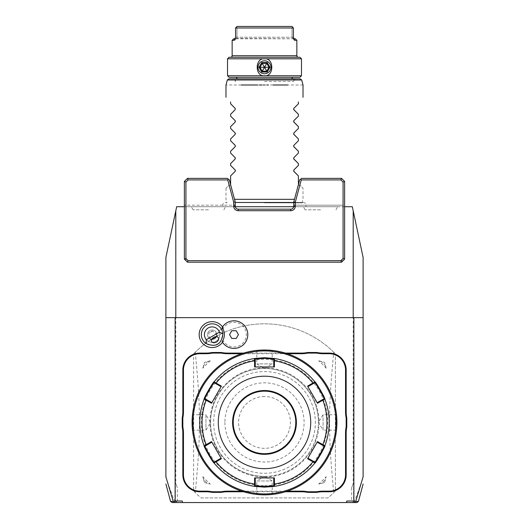 <?xml version="1.0" encoding="UTF-8"?>
<svg xmlns="http://www.w3.org/2000/svg" width="529" height="529" viewBox="0 0 529 529"><rect width="100%" height="100%" fill="white"/><g stroke="black" fill="none" stroke-linecap="round" stroke-linejoin="round"><path stroke-width="0.4" stroke-dasharray="2.65 1.98" d="M235.286 206.72A3.081 3.081 0 0 1 235.226 206.105L235.226 201.946L229.308 179.86L228.336 179.113L227.728 179.913L234.499 205.179L235.226 205.179L184.376 205.179L184.376 259.104L187.464 262.186L341.536 262.186L344.624 259.104L344.624 205.179L343.076 205.179L343.076 206.72L293.714 206.72A3.081 3.081 0 0 1 290.692 209.186L238.308 209.186A3.081 3.081 0 0 1 235.286 206.72L185.924 206.72L185.924 260.645L343.076 260.645L343.076 206.72L344.624 206.72M184.376 206.72L185.924 206.72L185.924 205.179L234.499 205.179M353.2 483.552L351.659 487.784L353.597 482.455L353.2 483.552L353.2 210.846L352.327 206.72L176.673 206.72L175.8 210.846L175.8 483.552L175.403 482.455L177.341 487.784L175.8 483.552M264.5 206.72L305.769 206.72L264.5 206.72M320.541 206.72C342.706 206.72 342.706 206.72 320.541 206.72C342.706 206.72 342.706 206.72 320.541 206.72C298.376 206.72 298.376 206.72 320.541 206.72C298.376 206.72 298.376 206.72 320.541 206.72M208.459 206.72C230.624 206.72 230.624 206.72 208.459 206.72C230.624 206.72 230.624 206.72 208.459 206.72C186.294 206.72 186.294 206.72 208.459 206.72C186.294 206.72 186.294 206.72 208.459 206.72M293.714 206.72A3.081 3.081 0 0 0 293.774 206.105L293.774 205.179L294.501 205.179L301.272 179.913L300.664 179.113L301.629 178.372L341.536 178.372L344.624 181.454L343.076 182.088L343.076 205.179L293.774 205.179L293.774 201.946L299.692 179.86L300.664 179.113M363.112 317.658L165.888 317.658M353.2 210.846L363.112 257.464L363.112 477.079C358.219 491.765 355.177 499.872 353.987 501.406L352.922 501.981L351.659 501.009L346.845 501.009L346.283 502.55L182.717 502.55L182.155 501.009L177.341 501.009L177.341 487.784M353.597 482.455L353.597 501.532M351.659 487.784L351.659 501.009M201.066 497.928L327.934 497.928A98.612 98.612 0 0 0 335.373 490.991L335.373 353.868L335.373 490.991L333.726 492.658A98.612 98.612 0 0 1 327.934 497.928L201.066 497.928A98.612 98.612 0 0 1 193.627 490.991L193.627 353.868L193.627 490.991L195.274 492.658A98.612 98.612 0 0 0 201.066 497.928M333.726 352.202A98.612 98.612 0 0 0 195.274 352.202L193.627 353.868A98.612 98.612 0 0 1 335.373 353.868L333.726 352.202C330.44 386.699 329.679 401.227 329.527 422.426C329.679 443.633 330.44 458.16 333.726 492.658M346.283 502.55L346.845 501.009L346.283 502.55L352.268 502.55L352.922 501.981M352.268 502.55L354.185 502.55M174.815 502.55L182.717 502.55L182.155 501.009L182.717 502.55M177.341 501.009L176.078 501.981L176.732 502.55M176.078 501.981L175.403 501.532L175.403 482.455M175.403 501.532L175.013 501.406C173.823 499.872 170.781 491.765 165.888 477.079L165.888 257.464L175.8 210.846M222.53 342.303A12.947 12.947 0 0 0 223.417 340.934A12.326 12.326 0 0 0 241.965 344.009A12.326 12.326 0 0 0 241.965 325.203A12.326 12.326 0 0 0 223.417 328.278L222.147 327.517A13.807 13.807 0 0 1 242.923 324.079A13.807 13.807 0 0 1 242.923 345.133A13.807 13.807 0 0 1 222.147 341.694L223.417 340.934M222.53 326.909A12.947 12.947 0 0 1 223.417 328.278M243.598 491.765L285.402 491.765M285.402 353.094L243.598 353.094M353.987 501.406L355.739 501.406M173.261 501.406L175.013 501.406M218.788 330.751A7.704 7.704 0 0 1 215.964 341.278A7.704 7.704 0 0 1 205.444 338.454A7.704 7.704 0 0 1 208.261 327.934A7.704 7.704 0 0 1 218.788 330.751A7.704 7.704 0 0 0 208.261 327.934A7.704 7.704 0 0 0 205.444 338.454A7.704 7.704 0 0 0 215.964 341.278A7.704 7.704 0 0 0 218.788 330.751L221.453 329.21A10.785 10.785 0 0 1 217.505 343.943A10.785 10.785 0 0 1 202.772 339.995A10.785 10.785 0 0 1 206.72 325.262A10.785 10.785 0 0 1 221.453 329.21M231.768 338.454L236.218 338.454L238.44 334.606L236.218 330.751L231.768 330.751L229.546 334.606L231.768 338.454M216.249 336.669L216.685 335.287A4.622 4.622 0 0 0 216.116 332.291A4.622 4.622 0 0 1 216.249 336.669M210.416 338.904L211.838 339.221A4.622 4.622 0 0 1 208.109 336.913A4.622 4.622 0 0 0 210.416 338.904L209.444 337.694L208.803 333.171A3.855 2.724 -30 0 1 210.43 331.696A3.855 2.724 150 0 1 212.526 331.022L216.116 333.839L216.685 335.287M212.526 331.022L208.803 333.171M208.109 336.913A4.622 4.622 0 0 1 209.801 330.605A4.622 4.622 0 0 1 216.116 332.291A4.622 4.622 0 0 0 209.801 330.605A4.622 4.622 0 0 0 208.109 336.913M287.346 353.709L241.654 353.709M241.654 491.15L287.346 491.15M336.431 414.035L335.816 414.723L323.047 414.723L318.418 422.426A53.925 53.925 0 0 0 264.5 368.501A53.925 53.925 0 0 0 210.575 422.426A53.925 53.925 0 0 0 264.5 476.358A53.925 53.925 0 0 0 318.425 422.426L323.047 430.137L323.047 414.723L323.047 430.137L335.816 430.137L336.431 430.824L336.484 430.315M272.891 494.357L272.204 493.749L272.204 480.98L264.5 476.351A53.925 53.925 0 0 0 318.425 422.426A53.925 53.925 0 0 0 264.5 368.501A53.925 53.925 0 0 0 210.575 422.426A53.925 53.925 0 0 0 264.5 476.358L256.796 480.98L272.204 480.98L256.796 480.98L256.796 493.749L256.109 494.357L256.512 494.403M264.5 493.921A71.494 71.494 0 0 0 335.994 422.426A71.494 71.494 0 0 0 264.5 350.939A71.494 71.494 0 0 0 193.006 422.426A71.494 71.494 0 0 0 264.5 493.921M271.747 494.483L264.5 494.846A72.413 72.413 0 0 0 336.913 422.426A72.413 72.413 0 0 0 264.5 350.013L263.978 350.013M257.246 350.377L264.5 350.013A72.413 72.413 0 0 0 192.087 422.426A72.413 72.413 0 0 0 264.5 494.846L265.022 494.846M265.551 494.84L266.08 494.827M266.609 494.813L267.132 494.8M267.641 494.78L268.137 494.754M268.62 494.727L269.949 494.641M270.345 494.608L270.722 494.575M272.204 494.436L271.82 494.476M268.448 350.119L270.028 350.224M270.345 350.251L270.802 350.291M271.198 350.324L271.549 350.357M272.488 350.456L272.891 350.502L272.204 351.111L272.204 363.879L256.796 363.879L272.204 363.879L264.5 368.508L256.796 363.879L256.796 351.111L256.109 350.502M269.949 350.218L268.62 350.132M336.907 421.368L336.913 421.719M336.887 420.317L336.867 419.795M336.847 419.285L336.828 418.783M336.801 418.346L336.821 418.75M336.828 418.796L336.9 420.773M336.907 423.491L336.887 424.417M336.887 424.542L336.861 425.217M336.821 426.09L336.649 428.649M336.682 428.285L336.642 428.708M336.709 427.875L336.801 426.546M336.867 425.058L336.887 424.536M336.9 424.007L336.907 423.478M264.5 350.628C274.419 351.15 274.419 351.15 264.5 350.628C274.419 351.15 274.419 351.15 264.5 350.628C254.581 351.15 254.581 351.15 264.5 350.628C254.581 351.15 254.581 351.15 264.5 350.628L264.5 350.013L264.5 350.628M263.449 350.019L262.92 350.033M262.391 350.046L261.868 350.059M261.359 350.079L260.863 350.105M260.38 350.132L259.051 350.218M258.655 350.251L258.278 350.284M256.796 350.423L257.18 350.383M264.5 494.846L263.978 494.846L264.5 494.846L264.5 494.231C254.581 493.709 254.581 493.709 264.5 494.231C254.581 493.709 254.581 493.709 264.5 494.231C274.419 493.709 274.419 493.709 264.5 494.231C274.419 493.709 274.419 493.709 264.5 494.231L264.5 494.846M260.552 494.741L258.972 494.635M258.655 494.608L258.198 494.569M257.802 494.536L257.451 494.503M259.051 494.641L260.38 494.727M192.093 423.491L192.1 424.02M192.113 424.542L192.133 425.065M192.153 425.574L192.1 424.086M192.199 426.513L192.179 426.109M192.1 424.007L192.087 423.14M192.1 420.853L192.113 420.443M192.139 419.576L192.172 418.783M192.179 418.77L192.358 416.151M192.516 414.544L192.569 414.035L193.184 414.723L205.953 414.723L205.953 430.137L205.953 414.723L210.582 422.426L205.953 430.137L193.184 430.137L192.569 430.824M192.351 416.211L192.318 416.587M192.292 416.984L192.199 418.313M192.172 418.796L192.153 419.292M264.5 473.276A50.844 50.844 0 0 0 315.344 422.426A50.844 50.844 0 0 0 264.5 371.583A50.844 50.844 0 0 0 213.656 422.426A50.844 50.844 0 0 0 264.5 473.276A50.844 50.844 0 0 0 315.344 422.426A50.844 50.844 0 0 0 264.5 371.583A50.844 50.844 0 0 0 213.656 422.426A50.844 50.844 0 0 0 264.5 473.276M264.5 485.602A63.169 63.169 0 0 0 327.669 422.426A63.169 63.169 0 0 0 264.5 359.257A63.169 63.169 0 0 0 201.331 422.426A63.169 63.169 0 0 0 264.5 485.602M264.5 487.143A64.71 64.71 0 0 0 329.21 422.426A64.71 64.71 0 0 0 264.5 357.716A64.71 64.71 0 0 0 199.79 422.426A64.71 64.71 0 0 0 264.5 487.143M314.722 382.758L314.894 381.839L314.729 382.758L307.911 386.692L307.594 386.13M324.852 399.084L323.973 398.767L317.162 402.701L307.911 386.692M323.973 446.086L324.852 445.775L323.973 446.092L317.162 442.158L317.479 441.603M314.894 463.02L314.729 462.101L307.911 458.167L317.162 442.158M273.744 485.761L274.458 486.369L273.744 485.761L273.744 477.899L274.386 477.899M273.744 359.098L274.458 358.49L273.744 359.098L273.744 366.961L255.256 366.961L255.256 359.098L254.542 358.49L255.256 359.098M254.542 486.369L255.256 485.761L254.542 486.369L255.256 485.761L255.256 477.899L273.744 477.899M204.148 399.078L205.027 398.767L211.838 402.701L211.521 403.257M214.106 381.839L214.271 382.758L221.089 386.692L211.838 402.701M214.278 462.101L214.106 463.02L214.271 462.101L221.089 458.167L211.838 442.158L205.027 446.092L204.148 445.775L205.027 446.086M274.386 366.961L273.744 366.961M317.479 403.257L317.162 402.701M307.594 458.729L307.911 458.167M254.614 477.899L255.256 477.899M211.521 441.603L211.838 442.158M221.089 458.167L221.406 458.729M221.406 386.13L221.089 386.692M255.256 366.961L254.614 366.961M264.5 391.149A31.277 31.277 0 0 0 233.223 422.426A31.277 31.277 0 0 0 264.5 453.71A31.277 31.277 0 0 0 295.777 422.426A31.277 31.277 0 0 0 264.5 391.149M224.904 422.426A39.596 39.596 0 0 0 264.5 462.029A39.596 39.596 0 0 0 304.096 422.426A39.596 39.596 0 0 0 264.5 382.831A39.596 39.596 0 0 0 224.904 422.426M192.701 422.426C193.224 412.508 193.224 412.508 192.701 422.426C193.224 412.508 193.224 412.508 192.701 422.426C193.224 432.352 193.224 432.352 192.701 422.426C193.224 432.352 193.224 432.352 192.701 422.426L192.087 422.426L192.701 422.426M336.299 422.426C335.776 432.352 335.776 432.352 336.299 422.426C335.776 432.352 335.776 432.352 336.299 422.426C335.776 412.508 335.776 412.508 336.299 422.426C335.776 412.508 335.776 412.508 336.299 422.426L336.913 422.426L336.299 422.426M264.5 396.512A25.914 25.914 0 0 0 238.586 422.426A25.914 25.914 0 0 0 264.5 448.347A25.914 25.914 0 0 0 290.414 422.426A25.914 25.914 0 0 0 264.5 396.512M195.274 352.202C198.56 386.699 199.321 401.227 199.473 422.426C199.321 443.633 198.56 458.16 195.274 492.658M210.311 360.771L204.948 362.153L204.22 362.881L202.838 368.237A9.555 9.555 0 0 1 210.311 360.771A82.088 82.088 0 0 0 202.838 368.237M204.948 482.706L210.311 484.088A82.088 82.088 0 0 1 202.838 476.622L204.22 481.979A10.785 10.785 0 0 0 204.948 482.706L204.22 481.979M326.162 368.237L324.78 362.881L324.052 362.153L318.689 360.771A9.555 9.555 0 0 1 326.162 368.237A82.088 82.088 0 0 0 318.689 360.771M324.78 481.979L326.162 476.622A82.088 82.088 0 0 1 318.689 484.088L324.052 482.706A10.785 10.785 0 0 0 324.78 481.979L324.052 482.706M324.052 362.153A10.785 10.785 0 0 1 324.78 362.881M318.689 484.088A9.555 9.555 0 0 0 326.162 476.622M204.22 362.881A10.785 10.785 0 0 1 204.948 362.153M202.838 476.622A9.555 9.555 0 0 0 210.311 484.088M187.464 178.372L188.099 179.913L185.924 182.088L184.376 181.454L187.464 178.372L227.371 178.372L228.336 179.113M188.099 179.913L227.728 179.913M294.501 205.179L344.624 205.179L344.624 181.454M301.272 179.913L340.901 179.913L341.536 178.372M340.901 179.913L343.076 182.088M184.376 181.454L184.376 205.179L185.924 205.179L185.924 182.088M264.5 202.858L302.072 202.858L264.5 202.858M294.474 199.327L234.526 199.327M303.018 84.997L287.697 84.997M273.07 84.997L268.487 84.997M267.145 84.997L264.5 84.997M298.396 103.79L298.396 101.945M293.807 109.688L293.807 108.379L293.542 108.941M298.396 116.122L298.396 114.277M293.807 122.014L293.807 120.711L293.542 121.267M298.396 128.448L298.396 126.603M293.807 134.34L293.807 133.037L293.542 133.592M298.396 140.774L298.396 138.929M293.807 146.665L293.807 145.363L293.542 145.925M298.396 153.099L298.396 151.254M293.807 158.991L293.807 157.688L293.542 158.25M298.396 165.425L298.396 163.58M293.807 171.323L293.807 170.014L293.542 170.576M298.396 184.694L298.396 185.15L299.936 185.15C304.069 189.283 304.069 189.283 299.936 185.15C304.069 189.283 304.069 189.283 299.936 185.15L298.396 185.15L298.396 175.912M300.188 78.834L228.812 78.834M264.5 78.834L295.089 78.834L264.5 78.834M263.521 84.997L261.769 84.997M259.613 84.997L257.63 84.997M241.303 84.997L225.982 84.997M230.604 103.79L230.604 101.945M230.604 175.912L230.604 185.15L229.064 185.15C224.931 189.283 224.931 189.283 229.064 185.15C224.931 189.283 224.931 189.283 229.064 185.15L230.604 185.15L230.604 184.694M230.604 165.425L230.604 163.58M230.604 153.099L230.604 151.254M230.604 140.774L230.604 138.929M230.604 128.448L230.604 126.603M230.604 116.122L230.604 114.277M264.5 81.526L293.535 81.526L264.5 81.526M295.089 78.834L293.535 81.526L293.535 78.834L235.465 78.834L235.465 81.526L233.911 78.834M237.071 78.834L291.929 78.834L237.071 78.834M293.469 77.294L235.531 77.294L293.469 77.294M229.064 77.294L299.936 77.294M227.523 75.753L301.477 75.753M227.523 58.805L301.477 58.805M229.064 57.264L299.936 57.264M230.604 57.264L298.396 57.264L230.604 57.264M232.145 40.316L234.188 40.316L236.417 38.452L293.608 38.776M293.754 39.192L293.364 38.776L235.636 38.776L234.188 40.316L235.603 37.235L236.979 37.235L236.417 38.452L236.979 37.235L236.979 27.991L236.271 26.919M235.63 27.944L293.37 27.944M236.298 26.88L236.979 27.991L236.979 37.235L292.021 37.235L292.021 27.991L236.979 27.991L292.021 27.991L292.021 37.235L294.289 40.052L292.021 37.235L293.397 37.235L294.812 40.316L296.855 40.316M295.314 38.776L292.583 38.452L294.289 40.052M235.246 39.192L236.417 38.452L234.711 40.052M236.979 26.45L292.021 26.45M292.702 26.88L292.021 27.991L292.729 26.919M266.775 71.223L262.225 71.223M320.541 209.801L305.134 209.801L320.541 209.801M208.459 209.801L193.052 209.801L208.459 209.801M209.953 422.426A54.547 54.547 0 0 1 264.5 367.886A54.547 54.547 0 0 1 319.047 422.426A54.547 54.547 0 0 1 264.5 476.973A54.547 54.547 0 0 1 209.953 422.426M301.675 79.978L227.325 79.978M296.855 55.724L232.145 55.724M293.397 37.235L235.603 37.235M216.116 333.839L218.398 337.786M209.444 337.694L211.726 341.641M204.148 399.084L205.027 398.767M235.226 202.468L303.481 202.468L302.072 202.858L303.018 199.327L303.018 188.231M293.774 202.468L303.481 202.468C305.927 203.017 306.694 204.439 305.769 206.72M225.982 188.231L225.982 199.327L226.928 202.858L225.519 202.468C223.073 203.017 222.306 204.439 223.231 206.72M305.134 209.801L303.355 206.72M335.948 209.801L337.727 206.72M193.052 209.801L191.273 206.72M223.866 209.801L225.645 206.72"/><path stroke-width="0.79" d="M235.286 206.72L293.714 206.72M175.8 317.658L175.8 210.846L176.673 206.72L184.376 206.72M344.624 206.72L352.327 206.72L353.2 210.846L353.2 317.658M300.664 179.113L301.272 179.913L340.901 179.913L343.076 182.088L344.624 181.454L341.536 178.372L301.629 178.372L299.692 179.86L293.774 201.946L293.774 206.105A3.081 3.081 0 0 1 290.692 209.186L238.308 209.186A3.081 3.081 0 0 1 235.226 206.105L235.226 201.946L229.308 179.86L227.371 178.372L187.464 178.372L188.099 179.913L227.728 179.913L228.336 179.113M165.888 477.079L165.888 317.658L353.868 317.658L353.868 501.009L354.84 501.988L355.739 501.406L363.112 476.788L363.112 257.464L353.2 210.846M363.112 483.982L358.437 501.406L356.949 502.55L346.283 502.55L346.845 501.009L353.868 501.009M165.888 476.788L173.261 501.406L174.16 501.988L175.132 501.009L182.155 501.009L182.717 502.55L346.283 502.55M182.717 502.55L172.051 502.55L170.563 501.406L173.261 501.406M175.8 210.846L165.888 257.464L165.888 317.658M353.868 317.658L363.112 317.658M175.132 501.009L175.132 317.658M222.53 326.909A12.947 12.947 0 0 0 205.021 323.774A12.947 12.947 0 0 0 200.901 341.079A12.947 12.947 0 0 0 222.53 342.303M182.221 426.963L182.836 426.896A32.355 32.355 0 0 1 183.457 433.185L182.836 433.185A31.74 31.74 0 0 0 182.221 426.963L182.221 417.897A31.74 31.74 0 0 0 182.836 411.674L182.836 370.042A16.948 16.948 0 0 1 199.79 353.094L205.979 353.094A31.74 31.74 0 0 0 212.208 352.479L221.267 352.479A31.74 31.74 0 0 0 227.49 353.094L243.598 353.094M182.836 433.185L182.836 474.817A16.948 16.948 0 0 0 199.79 491.765L205.979 491.765A31.74 31.74 0 0 1 212.208 492.38L221.267 492.38A31.74 31.74 0 0 1 227.49 491.765L243.598 491.765M285.402 491.765L301.51 491.765A31.74 31.74 0 0 1 307.733 492.38L316.792 492.38A31.74 31.74 0 0 1 323.021 491.765L329.21 491.765A16.948 16.948 0 0 0 346.164 474.817L346.164 433.185A31.74 31.74 0 0 1 346.779 426.963L346.779 417.897A31.74 31.74 0 0 1 346.164 411.674L346.164 370.042A16.948 16.948 0 0 0 329.21 353.094L323.021 353.094A31.74 31.74 0 0 1 316.792 352.479L307.733 352.479A31.74 31.74 0 0 1 301.51 353.094L285.402 353.094M354.84 501.988L354.185 502.55M358.437 501.406L355.739 501.406M174.16 501.988L174.815 502.55M206.35 339.711L219.423 332.166A7.704 7.704 0 0 0 208.261 327.934A7.704 7.704 0 0 0 206.35 339.711L205.986 343.48A10.785 10.785 0 0 1 206.72 325.262A10.785 10.785 0 0 1 221.453 329.21L222.722 328.483A12.253 12.253 0 0 1 222.127 341.661L222.147 341.694M222.722 328.483A12.253 12.253 0 0 0 222.127 327.55L222.147 327.517M222.127 341.661A13.807 13.807 0 0 0 242.91 345.139A13.807 13.807 0 0 0 242.91 324.065A13.807 13.807 0 0 0 222.127 327.55M231.768 338.454L236.218 338.454L238.44 334.606L236.218 330.751L231.768 330.751L229.546 334.606L231.768 338.454M219.423 332.166L222.861 333.733A10.785 10.785 0 0 0 221.453 329.21M205.986 343.48C215.925 347.705 221.552 344.458 222.861 333.733M216.427 342.071A3.855 2.724 150 0 0 218.398 337.786A3.855 2.724 150 0 0 213.703 337.357A3.855 2.724 150 0 0 211.726 341.641A3.855 2.724 150 0 0 216.427 342.071M214.424 338.606L216.249 336.669A4.622 4.622 0 0 1 211.838 339.221L214.424 338.606M212.208 352.479L212.268 353.094A32.355 32.355 0 0 1 205.979 353.709L199.79 353.709A16.333 16.333 0 0 0 183.457 370.042L183.457 411.674A32.355 32.355 0 0 1 182.836 417.963L182.221 417.897M212.268 353.094L221.208 353.094L221.267 352.479M241.654 353.709L227.49 353.709A32.355 32.355 0 0 1 221.208 353.094M307.733 352.479L307.792 353.094A32.355 32.355 0 0 1 301.51 353.709L287.346 353.709M307.792 353.094L316.732 353.094L316.792 352.479M346.779 417.897L346.164 417.963A32.355 32.355 0 0 1 345.543 411.674L345.543 370.042A16.333 16.333 0 0 0 329.21 353.709L323.021 353.709A32.355 32.355 0 0 1 316.732 353.094M346.164 417.963L346.164 426.896L346.779 426.963M316.792 492.38L316.732 491.765A32.355 32.355 0 0 1 323.021 491.15L329.21 491.15A16.333 16.333 0 0 0 345.543 474.817L345.543 433.185A32.355 32.355 0 0 1 346.164 426.896M316.732 491.765L307.792 491.765L307.733 492.38M287.346 491.15L301.51 491.15A32.355 32.355 0 0 1 307.792 491.765M221.267 492.38L221.208 491.765A32.355 32.355 0 0 1 227.49 491.15L241.654 491.15M221.208 491.765L212.268 491.765L212.208 492.38M183.457 433.185L183.457 474.817A16.333 16.333 0 0 0 199.79 491.15L205.979 491.15A32.355 32.355 0 0 1 212.268 491.765M182.836 426.896L182.836 417.963M264.5 494.846A72.413 72.413 0 0 0 336.913 422.426A72.413 72.413 0 0 0 264.5 350.013A72.413 72.413 0 0 0 192.087 422.426A72.413 72.413 0 0 0 264.5 494.846M265.022 494.846L265.551 494.84M266.08 494.827L266.609 494.813M267.132 494.8L267.641 494.78M268.137 494.754L268.62 494.727M269.949 494.641L270.345 494.608M270.722 494.575L272.488 494.403M270.802 350.291L271.198 350.324M272.891 350.502L269.949 350.218M268.62 350.132L268.137 350.105M336.913 421.719L336.907 421.368M336.9 420.773L336.887 420.317M336.867 419.795L336.847 419.285M336.828 418.783L336.801 418.346M336.801 426.546L336.821 426.09M336.709 427.875L336.682 428.285M336.431 430.824L336.649 428.649M336.847 425.567L336.867 425.058M336.887 424.536L336.9 424.007M336.907 423.478L336.913 422.955M263.978 350.013L263.449 350.019M262.92 350.033L262.391 350.046M261.868 350.059L261.359 350.079M260.863 350.105L260.38 350.132M259.051 350.218L258.655 350.251M258.278 350.284L256.512 350.456M258.198 494.569L257.802 494.536M256.109 494.357L259.051 494.641M260.38 494.727L260.863 494.754M192.087 423.14L192.093 423.491M192.1 424.02L192.113 424.542M192.133 425.065L192.153 425.574M192.179 426.109L192.199 426.513M192.292 427.882L192.318 428.285M192.318 428.272L192.292 427.875M192.113 420.443L192.1 420.853M192.199 418.313L192.172 418.796M192.318 416.587L192.292 416.984M192.569 414.035L192.351 416.211M192.153 419.292L192.133 419.801M264.5 350.939A71.494 71.494 0 0 0 193.006 422.426A71.494 71.494 0 0 0 264.5 493.921A71.494 71.494 0 0 0 335.994 422.426A71.494 71.494 0 0 0 264.5 350.939M204.148 445.782A64.71 64.71 0 0 1 204.148 399.078A64.71 64.71 0 0 0 204.148 445.782L205.027 446.092L206.634 445.167L206.171 444.691L211.521 441.603L221.406 458.729L214.1 463.02C213.736 464.059 203.07 445.59 204.148 445.775L206.171 444.691A62.429 62.429 0 0 1 206.171 400.169L206.634 399.693L205.027 398.767C203.996 398.906 213.855 381.812 214.271 382.758L215.878 383.684L216.063 383.049L221.406 386.13L211.521 403.257L204.148 399.078C203.063 399.296 213.723 380.82 214.1 381.839L216.063 383.049A62.429 62.429 0 0 1 254.614 360.791L255.256 360.943L255.256 359.098L264.5 358.331L273.744 359.098L274.458 358.49L274.386 366.961L254.614 366.961L254.542 358.49L264.5 357.716L274.458 358.49A64.71 64.71 0 0 1 314.9 381.839C315.264 380.801 325.93 399.269 324.852 399.078L323.973 398.767L317.162 402.701L317.479 403.257L307.594 386.13L314.9 381.839L314.729 382.758C315.139 381.806 324.998 398.892 323.973 398.767M322.366 399.693L322.829 400.169L324.852 399.078A64.71 64.71 0 0 1 324.852 445.782C325.937 445.563 315.277 464.039 314.9 463.02L314.729 462.101L307.911 458.167L307.594 458.729L317.479 441.603L324.852 445.782L323.973 446.092C325.004 445.954 315.145 463.047 314.729 462.101M313.122 461.176L312.937 461.81L314.9 463.02A64.71 64.71 0 0 1 274.458 486.369L264.5 487.143L254.542 486.369L254.614 484.068L255.256 483.916L255.256 477.899L254.614 477.899L274.386 477.899L274.458 486.369L273.744 485.761L264.5 486.528L255.256 485.761L255.256 483.916M307.594 386.13L307.911 386.692L313.122 383.684L312.937 383.049A62.429 62.429 0 0 0 274.386 360.791L273.744 360.943L273.744 366.961L274.386 366.961M273.744 359.098L273.744 360.943M313.122 383.684L314.729 382.758L314.9 381.839A64.71 64.71 0 0 0 274.458 358.49M317.479 403.257L322.829 400.169A62.429 62.429 0 0 1 322.829 444.691L322.366 445.167L323.973 446.092L324.852 445.782A64.71 64.71 0 0 0 324.852 399.078M307.594 458.729L312.937 461.81A62.429 62.429 0 0 1 274.386 484.068L273.744 483.916L273.744 485.761L274.458 486.369A64.71 64.71 0 0 0 314.9 463.02M206.634 445.167L211.838 442.158L211.521 441.603M204.148 399.078L205.027 398.767L204.148 399.078M214.1 381.839A64.71 64.71 0 0 1 254.542 358.49A64.71 64.71 0 0 0 214.1 381.839L214.271 382.758M254.542 358.49L255.256 359.098L254.542 358.49M264.5 468.654A46.221 46.221 0 0 0 310.721 422.426A46.221 46.221 0 0 0 264.5 376.205A46.221 46.221 0 0 0 218.279 422.426A46.221 46.221 0 0 0 264.5 468.654M317.479 441.603L317.162 442.158L322.366 445.167M274.386 477.899L273.744 477.899L273.744 483.916M221.406 458.729L221.089 458.167L215.878 461.176L216.063 461.81A62.429 62.429 0 0 0 254.614 484.068L254.614 477.899M215.878 461.176L214.271 462.101L214.1 463.02A64.71 64.71 0 0 0 254.542 486.369L255.256 485.761L254.542 486.369A64.71 64.71 0 0 1 214.1 463.02L214.271 462.101C213.861 463.054 204.002 445.967 205.027 446.092M211.521 403.257L211.838 402.701L206.634 399.693M215.878 383.684L221.089 386.692L221.406 386.13M254.614 366.961L255.256 366.961L255.256 360.943M264.5 391.149A31.277 31.277 0 0 0 233.223 422.426A31.277 31.277 0 0 0 264.5 453.71A31.277 31.277 0 0 0 295.777 422.426A31.277 31.277 0 0 0 264.5 391.149A31.277 31.277 0 0 1 295.777 422.426A31.277 31.277 0 0 1 264.5 453.71M235.226 201.946L233.686 202.151L227.728 179.913M187.464 178.372L184.376 181.454L185.924 182.088L188.099 179.913M301.272 179.913L295.314 202.151L295.314 206.105A4.622 4.622 0 0 1 290.692 210.727L238.308 210.727A4.622 4.622 0 0 1 233.686 206.105L233.686 202.151M343.076 182.088L343.076 258.469L340.901 260.645L188.099 260.645L185.924 258.469L185.924 182.088M293.774 201.946L295.314 202.151M344.624 181.454L344.624 259.104L343.076 258.469M341.536 178.372L340.901 179.913M185.924 258.469L184.376 259.104L187.464 262.186L341.536 262.186L344.624 259.104M341.536 262.186L340.901 260.645M184.376 259.104L184.376 181.454M187.464 262.186L188.099 260.645M234.526 199.327L294.474 199.327M264.5 84.997L263.521 84.997M287.697 84.997L273.07 84.997M268.487 84.997L267.145 84.997M298.396 103.79L293.807 108.379L298.396 103.79L298.396 101.945C304.618 95.729 304.618 95.729 298.396 101.945C304.618 95.729 304.618 95.729 298.396 101.945M293.628 109.43L298.396 114.277L293.807 109.688L293.807 108.379M298.396 116.122L293.807 120.711L298.396 116.122L298.396 114.277M293.628 121.756L298.396 126.603L293.807 122.014L293.807 120.711M298.396 128.448L293.807 133.037L298.396 128.448L298.396 126.603M293.628 134.082L298.396 138.929L293.807 134.34L293.807 133.037M298.396 140.774L293.807 145.363L298.396 140.774L298.396 138.929M293.628 146.407L298.396 151.254L293.807 146.665L293.807 145.363M298.396 153.099L293.807 157.688L298.396 153.099L298.396 151.254M293.628 158.733L298.396 163.58L293.807 158.991L293.807 157.688M298.396 165.425L293.807 170.014L298.396 165.425L298.396 163.58M293.628 171.059L298.396 175.912L293.807 171.323L293.807 170.014M298.396 184.694L298.396 175.912M301.675 79.978L227.325 79.978L228.812 78.834L300.188 78.834L301.675 79.978L303.018 84.997L303.018 97.323M261.769 84.997L259.613 84.997M257.63 84.997L241.303 84.997M230.604 101.945C224.382 95.729 224.382 95.729 230.604 101.945C224.382 95.729 224.382 95.729 230.604 101.945L230.604 103.79L235.193 108.379L235.193 109.688L230.604 114.277L235.193 109.688L235.193 108.379L230.604 103.79M230.604 116.122L235.193 120.711L230.604 116.122L230.604 114.277M235.193 120.711L235.193 122.014L230.604 126.603L235.193 122.014L235.379 120.982M230.604 128.448L235.193 133.037L230.604 128.448L230.604 126.603M235.193 133.037L235.193 134.34L230.604 138.929L235.193 134.34L235.379 133.308M230.604 140.774L235.193 145.363L230.604 140.774L230.604 138.929M235.193 145.363L235.193 146.665L230.604 151.254L235.193 146.665L235.379 145.634M230.604 153.099L235.193 157.688L230.604 153.099L230.604 151.254M235.193 157.688L235.193 158.991L230.604 163.58L235.193 158.991L235.379 157.959M230.604 165.425L235.193 170.014L230.604 165.425L230.604 163.58M235.193 170.014L235.193 171.323L230.604 175.912L235.193 171.323L235.379 170.285M230.604 184.694L230.604 175.912M235.465 78.834L293.535 78.834M291.929 78.834A1.541 1.541 0 0 1 293.469 77.294M237.071 78.834A1.541 1.541 0 0 0 235.531 77.294M299.936 77.294L229.064 77.294L227.523 75.753L264.507 75.753C254.78 76.824 254.78 57.734 264.493 58.805C274.22 57.734 274.22 76.824 264.507 75.753L301.477 75.753L299.936 77.294M227.523 58.805L229.064 57.264L299.936 57.264L301.477 58.805L227.523 58.805L227.523 75.753M264.5 73.749A6.474 6.474 0 0 0 270.974 67.282A6.474 6.474 0 0 0 264.5 60.809A6.474 6.474 0 0 0 258.026 67.282A6.474 6.474 0 0 0 264.5 73.749M230.604 57.264A1.541 1.541 0 0 0 232.145 55.724L296.855 55.724A1.541 1.541 0 0 0 298.396 57.264M293.608 38.776L295.314 38.776L296.855 40.316L296.855 55.724M235.603 37.235L235.603 27.991L235.603 37.235L234.188 40.316L232.145 40.316L232.145 55.724M293.397 27.991L292.021 26.45L293.397 27.991L293.397 37.235L293.397 27.991L235.603 27.991L236.979 26.45L235.603 27.991M296.855 40.316L294.812 40.316L293.754 39.192M235.392 38.776L233.686 38.776L235.392 38.776M293.397 37.235L294.812 40.316L294.289 40.052M234.711 40.052L235.246 39.192M292.021 26.45L236.979 26.45M267.231 72.017L269.969 67.282L267.231 62.548L261.769 62.548L259.031 67.282L261.769 72.017L267.231 72.017L266.775 71.223L269.056 67.282L266.775 63.335L262.225 63.335L259.944 67.282L262.225 71.223L266.775 71.223L264.5 67.282L269.056 67.282L266.775 71.223M261.769 72.017L264.5 67.282L259.944 67.282L262.225 63.335L264.5 67.282L266.775 63.335L269.056 67.282L269.969 67.282M259.031 67.282L259.944 67.282L262.225 71.223M261.769 62.548L262.225 63.335L266.775 63.335L267.231 62.548M183.457 411.674L182.836 411.674M183.457 370.042L182.836 370.042M199.79 353.709L199.79 353.094M205.979 353.709L205.979 353.094M227.49 353.709L227.49 353.094M301.51 353.709L301.51 353.094M323.021 353.709L323.021 353.094M329.21 353.709L329.21 353.094M345.543 370.042L346.164 370.042M345.543 411.674L346.164 411.674M345.543 433.185L346.164 433.185M345.543 474.817L346.164 474.817M329.21 491.15L329.21 491.765M323.021 491.15L323.021 491.765M301.51 491.15L301.51 491.765M227.49 491.15L227.49 491.765M205.979 491.15L205.979 491.765M199.79 491.15L199.79 491.765M183.457 474.817L182.836 474.817M264.5 487.143L264.5 486.528M264.5 357.716L264.5 358.331M264.5 390.534A31.892 31.892 0 0 0 232.608 422.426A31.892 31.892 0 0 0 264.5 454.325A31.892 31.892 0 0 0 296.392 422.426A31.892 31.892 0 0 0 264.5 390.534M233.686 206.105L235.226 206.105M238.308 210.727L238.308 209.186M290.692 210.727L290.692 209.186M295.314 206.105L293.774 206.105M165.888 483.982L170.563 501.406M235.226 202.468L293.774 202.468M227.325 79.978L225.982 84.997L225.982 97.323M301.477 58.805L301.477 75.753M233.686 38.776L232.145 40.316"/></g></svg>
